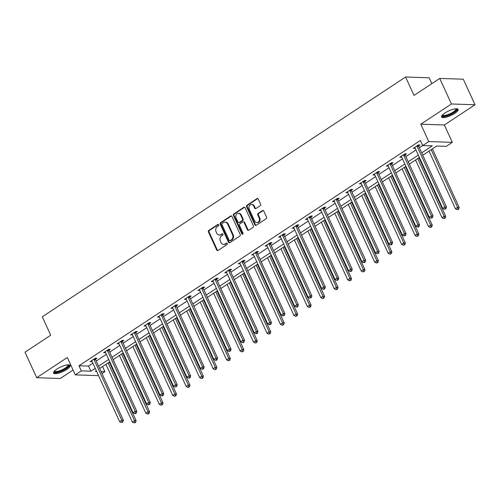 <?xml version="1.0" encoding="UTF-8"?>
<svg xmlns="http://www.w3.org/2000/svg" width="500" height="500" viewBox="0 0 500 500"><rect width="100%" height="100%" fill="white"/><g stroke="black" fill="none" stroke-linecap="round" stroke-linejoin="round"><path stroke-width="0.75" d="M218.731 224.794A0.806 0.675 -88.1 0 0 217.819 224.481L208.819 230.419A1.15 0.963 -88.1 0 0 208.431 231.981L216.7 250.044A1.15 0.963 -88.1 0 0 218.006 250.487L227.006 244.544A0.806 0.675 -88.1 0 0 226.363 243.137L225.2 243.906A3.675 3.081 -88.1 0 1 223.606 244.375A3.675 3.081 -88.1 0 1 221.019 242.488L220.325 240.981A3.675 3.081 -88.1 0 1 221.569 235.981L222.731 235.212A0.806 0.675 -88.1 0 0 222.087 233.812L220.925 234.581A3.675 3.081 -88.1 0 1 219.338 235.044A3.675 3.081 -88.1 0 1 216.744 233.156L216.056 231.656A3.675 3.081 -88.1 0 1 217.3 226.656L218.463 225.888A0.806 0.675 -88.1 0 0 218.731 224.794M217.819 224.481L218.456 224.5A0.806 0.675 -88.1 0 0 218.456 224.5L209.456 230.444A1.15 0.963 -88.1 0 0 209.069 232.006L217.338 250.062A1.15 0.963 -88.1 0 0 217.831 250.575M227.025 243.144A0.806 0.675 -88.1 0 0 227 243.162L225.2 243.906M222.756 233.812A0.806 0.675 -88.1 0 0 222.725 233.831L220.925 234.581M444.869 113.038A9.125 2.537 155.4 0 0 441.538 116.994A9.125 2.537 155.4 0 0 454.806 113.362A9.125 2.537 155.4 0 0 458.137 109.4A9.125 2.537 155.4 0 0 444.869 113.038M56.887 369.113A9.125 2.537 155.4 0 0 53.556 373.075A9.125 2.537 155.4 0 0 66.825 369.438A9.125 2.537 155.4 0 0 70.156 365.475A9.125 2.537 155.4 0 0 56.887 369.113M260.212 205.712A1.15 0.963 -88.1 0 0 260.6 204.15L258.281 199.081A1.15 0.963 -88.1 0 0 256.975 198.637L246.981 205.238A1.15 0.963 -88.1 0 0 246.588 206.8L254.856 224.856A1.15 0.963 -88.1 0 0 256.163 225.3L266.163 218.7A1.15 0.963 -88.1 0 0 266.55 217.138L263.744 211.019A1.15 0.963 -88.1 0 0 262.438 210.575L258.163 213.4A1.15 0.963 -88.1 0 0 257.775 214.963L259.163 217.994A3.075 2.575 -88.1 0 1 259.088 221.081A3.075 2.575 -88.1 0 1 256.8 222.562A3.075 2.575 -88.1 0 1 254.631 220.987L249.188 209.1A3.075 2.575 -88.1 0 1 249.269 206.012A3.075 2.575 -88.1 0 1 251.556 204.531A3.075 2.575 -88.1 0 1 253.719 206.106L254.625 208.088A1.15 0.963 -88.1 0 0 255.931 208.531L260.212 205.712M439.731 78.431L463.3 79.2L475 104.756L451.431 103.981L439.731 78.431L414.019 95.406L405.594 77.006L42.294 316.794L50.719 335.194L25 352.169L36.7 377.719L67.331 357.5L75.287 374.875L81.331 370.887L78.987 365.775L420.369 140.456L422.713 145.562L428.75 141.575L452.319 142.35L446.281 146.337L436.725 146.025L422.75 155.244M451.431 103.981L420.794 124.206L428.75 141.575M231.938 216.469A1.15 0.963 -88.1 0 0 230.631 216.025L220.637 222.619A1.15 0.963 -88.1 0 0 220.25 224.181L228.512 242.244A1.15 0.963 -88.1 0 0 229.819 242.688L239.819 236.088A1.15 0.963 -88.1 0 0 240.206 234.525L231.938 216.469M233.806 213.931L243.8 207.331A1.15 0.963 -88.1 0 1 245.106 207.775L253.375 225.831A1.15 0.963 -88.1 0 1 252.987 227.394L248.713 230.219A1.15 0.963 -88.1 0 1 247.406 229.775L244.05 222.45A1.15 0.963 -88.1 0 0 242.744 222.006L239.906 223.881A1.15 0.963 -88.1 0 0 239.519 225.444L243.012 233.069A0.806 0.675 -88.1 0 1 241.825 233.85L233.419 215.487A1.15 0.963 -88.1 0 1 233.806 213.931L234.444 213.95L244.438 207.35L243.8 207.331M36.7 377.719L60.269 378.488L73.075 370.037M431.844 83.637L429.162 77.781L405.594 77.006M78.987 365.775L88.544 366.087L92.875 363.225M96.237 361.006L106.337 354.344M109.7 352.125L119.8 345.456M123.162 343.237L133.262 336.569M136.625 334.35L146.725 327.688M150.087 325.469L160.188 318.8M163.55 316.581L173.65 309.913M177.013 307.694L187.113 301.031M190.475 298.812L200.575 292.144M203.938 289.925L214.037 283.263M217.4 281.038L227.5 274.375M230.863 272.156L240.963 265.487M244.319 263.269L254.419 256.606M257.781 254.387L267.881 247.719M271.244 245.5L281.344 238.831M284.706 236.612L294.806 229.95M298.169 227.731L308.269 221.062M311.631 218.844L321.731 212.175M325.094 209.956L335.194 203.294M338.556 201.075L348.656 194.406M352.019 192.188L362.119 185.525M365.481 183.3L375.581 176.637M378.944 174.419L389.044 167.75M392.406 165.531L402.506 158.869M405.863 156.65L415.962 149.981M419.325 147.762L422.7 145.538M95.538 359.156L96.938 358.231L95.344 358.181L90.162 361.6L92.062 361.45M109 350.269L110.4 349.344L108.806 349.294L103.625 352.713L105.525 352.562M122.463 341.381L123.863 340.462L122.269 340.406L117.088 343.825L118.987 343.675M135.925 332.5L137.319 331.575L135.731 331.525L130.55 334.944L132.45 334.794M149.388 323.612L150.781 322.694L149.194 322.638L144.012 326.056L145.912 325.906M162.85 314.725L164.244 313.806L162.65 313.756L157.475 317.169L159.375 317.019M176.312 305.844L177.706 304.919L176.112 304.869L170.938 308.288L172.838 308.137M189.775 296.956L191.169 296.038L189.575 295.981L184.4 299.4L186.3 299.25M203.238 288.075L204.631 287.15L203.038 287.1L197.862 290.512L199.756 290.369M216.694 279.188L218.094 278.263L216.5 278.212L211.325 281.631L213.219 281.481M230.156 270.3L231.556 269.381L229.963 269.325L224.788 272.744L226.681 272.594M243.619 261.419L245.019 260.494L243.425 260.444L238.25 263.863L240.144 263.712M257.081 252.531L258.481 251.606L256.887 251.556L251.706 254.975L253.606 254.825M270.544 243.644L271.944 242.725L270.35 242.669L265.169 246.088L267.069 245.938M284.006 234.762L285.406 233.837L283.812 233.787L278.631 237.206L280.531 237.056M297.469 225.875L298.863 224.956L297.275 224.9L292.094 228.319L293.994 228.169M310.931 216.988L312.325 216.069L310.738 216.019L305.556 219.431L307.456 219.281M324.394 208.106L325.788 207.181L324.194 207.131L319.019 210.55L320.919 210.4M337.856 199.219L339.25 198.3L337.656 198.244L332.481 201.663L334.381 201.513M351.319 190.338L352.713 189.412L351.119 189.363L345.944 192.775L347.844 192.631M364.781 181.45L366.175 180.525L364.581 180.475L359.406 183.894L361.3 183.744M378.237 172.562L379.637 171.644L378.044 171.588L372.869 175.006L374.762 174.856M391.7 163.681L393.1 162.756L391.506 162.706L386.331 166.125L388.225 165.975M405.163 154.794L406.562 153.869L404.969 153.819L399.794 157.238L401.688 157.088M418.625 145.906L420.025 144.987L418.431 144.938L413.25 148.35L415.15 148.2M420.794 124.206L444.363 124.975L475 104.756M444.363 124.975L452.319 142.35M102.569 366.575L104.9 371.656L101.994 373.575M421.669 152.875L432.262 145.875L422.713 145.562M81.331 370.887L90.881 371.2L95.219 368.338M98.581 366.119L108.681 359.45M112.044 357.231L122.144 350.569M125.506 348.35L135.606 341.681M138.963 339.462L149.062 332.794M152.425 330.575L162.525 323.913M165.888 321.694L175.987 315.025M179.35 312.806L189.45 306.137M192.812 303.919L202.913 297.256M206.275 295.038L216.375 288.369M219.737 286.15L229.838 279.488M233.2 277.262L243.3 270.6M246.663 268.381L256.762 261.712M260.125 259.494L270.225 252.831M273.587 250.613L283.688 243.944M287.05 241.725L297.15 235.056M300.506 232.838L310.606 226.175M313.969 223.956L324.069 217.288M327.431 215.069L337.531 208.4M340.894 206.181L350.994 199.519M354.356 197.3L364.456 190.631M367.819 188.412L377.919 181.75M381.281 179.531L391.381 172.862M394.744 170.644L404.844 163.975M408.206 161.756L418.306 155.094M98.556 375.631L75.287 374.875M96.306 370.706L95.344 371.344L96.613 371.388M101.056 371.531L104.9 371.656M419.394 157.463L409.294 164.131M405.931 166.35L395.831 173.012M392.469 175.231L382.369 181.9M379.006 184.119L368.906 190.787M365.544 193.006L355.444 199.669M352.081 201.887L341.981 208.556M338.619 210.775L328.519 217.444M325.156 219.662L315.056 226.325M311.694 228.544L301.594 235.212M298.231 237.431L288.131 244.094M284.769 246.319L274.669 252.981M271.306 255.2L261.206 261.869M257.85 264.088L247.75 270.75M244.387 272.969L234.288 279.637M230.925 281.856L220.825 288.525M217.463 290.744L207.362 297.406M204 299.625L193.9 306.294M190.538 308.512L180.438 315.181M177.075 317.4L166.975 324.062M163.612 326.281L153.512 332.95M150.15 335.169L140.05 341.831M136.688 344.05L126.587 350.719M123.225 352.938L113.125 359.606M109.763 361.825L99.663 368.488M88.544 366.087L90.881 371.2M91.756 361.65L91.369 360.8M105.219 352.762L104.831 351.919M118.681 343.881L118.294 343.031M132.144 334.994L131.756 334.144M145.606 326.106L145.219 325.262M159.069 317.225L158.681 316.375M172.531 308.337L172.144 307.494M185.994 299.45L185.606 298.606M199.456 290.569L199.069 289.719M212.919 281.681L212.525 280.837M226.375 272.8L225.987 271.95M239.838 263.913L239.45 263.062M253.3 255.025L252.913 254.181M266.762 246.144L266.375 245.294M280.225 237.256L279.837 236.406M293.688 228.369L293.3 227.525M307.15 219.488L306.762 218.637M320.613 210.6L320.225 209.756M334.075 201.713L333.688 200.869M347.537 192.831L347.15 191.981M361 183.944L360.613 183.1M374.462 175.062L374.069 174.213M387.919 166.175L387.531 165.325M401.381 157.287L400.994 156.444M414.844 148.406L414.456 147.556M219.338 235.044L219.975 235.062A3.675 3.081 -88.1 0 0 221.562 234.6M223.606 244.375L224.244 244.394A3.675 3.081 -88.1 0 0 225.831 243.931M231.444 215.956A1.15 0.963 -88.1 0 0 231.269 216.044L221.275 222.644A1.15 0.963 -88.1 0 0 220.888 224.206L229.15 242.262A1.15 0.963 -88.1 0 0 229.644 242.775M222.213 223.412A0.806 0.675 -88.1 0 0 221.938 224.506L229.194 240.356A0.806 0.675 -88.1 0 0 230.113 240.669L231.337 239.856A3.675 3.081 -88.1 0 0 232.581 234.856L227.619 224.025A3.675 3.081 -88.1 0 0 225.025 222.138A3.675 3.081 -88.1 0 0 223.438 222.6L222.213 223.412M229.762 240.769L230.4 240.787A0.806 0.675 -88.1 0 0 230.75 240.688L230.113 240.669M225.025 222.138L225.662 222.156A3.675 3.081 -88.1 0 1 228.256 224.044L233.219 234.875A3.675 3.081 -88.1 0 1 231.975 239.875L230.75 240.688M243.244 221.863L243.881 221.881A1.15 0.963 -88.1 0 1 244.688 222.475L248.044 229.794A1.15 0.963 -88.1 0 0 248.531 230.306M234.444 213.95A1.15 0.963 -88.1 0 0 234.056 215.512L242.463 233.869A0.806 0.675 -88.1 0 0 242.712 234.175M240.569 214.85A3.075 2.575 -88.1 0 0 238.406 213.275A3.075 2.575 -88.1 0 0 236.119 214.756A3.075 2.575 -88.1 0 0 236.038 217.844L237.956 222.031A1.15 0.963 -88.1 0 0 239.262 222.475L242.1 220.6A1.15 0.963 -88.1 0 0 242.488 219.037L240.569 214.85L241.206 214.875A3.075 2.575 -88.1 0 0 239.044 213.3L238.406 213.275M238.769 222.619L239.406 222.644A1.15 0.963 -88.1 0 0 239.9 222.494L239.262 222.475M241.206 214.875L243.125 219.062A1.15 0.963 -88.1 0 1 242.738 220.625L239.9 222.494M251.556 204.531L252.194 204.556A3.075 2.575 -88.1 0 1 254.356 206.131L255.263 208.113A1.15 0.963 -88.1 0 0 255.756 208.625M256.8 222.562L257.431 222.581A3.075 2.575 -88.1 0 0 259.725 221.106A3.075 2.575 -88.1 0 0 259.8 218.019L259.163 217.994M263.25 210.506A1.15 0.963 -88.1 0 0 263.075 210.594L258.8 213.419A1.15 0.963 -88.1 0 0 258.412 214.981L259.8 218.019M257.787 198.569A1.15 0.963 -88.1 0 0 257.613 198.656L247.613 205.256A1.15 0.963 -88.1 0 0 247.225 206.819L255.494 224.875A1.15 0.963 -88.1 0 0 255.987 225.387M105.944 364.35L132.363 422.056L134.519 420.631L136.113 420.681L109.3 362.131M134.956 422.4L134.094 422.969L135.594 422.419L134.956 422.4L134.519 420.631L108.1 362.925M134.094 422.969L132.363 422.056M136.113 420.681L135.594 422.419M93.944 359.1L93.963 359.288A1.169 0.981 -88.1 0 0 94.075 359.706L121.775 420.213L119.619 421.637L91.919 361.131A1.169 0.981 -88.1 0 0 91.681 360.794L91.562 360.675M95.444 358.181L95.556 359.338A1.169 0.981 -88.1 0 0 95.669 359.762L123.369 420.262L121.775 420.213L122.219 421.987L121.356 422.556L122.856 422.006L122.219 421.987M122.856 422.006L123.369 420.262M119.619 421.637L121.356 422.556M68.325 364.831A7.9 2.194 -24.6 0 1 66.4 368.175A7.9 2.194 -24.6 0 1 58.587 371.856A7.9 2.194 -24.6 0 1 54.269 371.262M54.581 370.938A7.312 2.031 155.4 0 0 54.6 370.988A7.312 2.031 155.4 0 0 58.569 371.094A7.312 2.031 155.4 0 0 65.269 368.05A7.312 2.031 155.4 0 0 67.9 364.9A7.312 2.031 155.4 0 0 67.875 364.85M53.513 372.55A9.069 2.519 155.4 0 0 58.163 372.362A9.069 2.519 155.4 0 0 69.794 365.094M456.306 108.75A7.9 2.194 -24.6 0 1 453.762 112.519A7.9 2.194 -24.6 0 1 445.95 115.938A7.9 2.194 -24.6 0 1 442.25 115.188M442.562 114.856A7.312 2.031 155.4 0 0 442.581 114.913A7.312 2.031 155.4 0 0 453.212 112A7.312 2.031 155.4 0 0 455.881 108.825A7.312 2.031 155.4 0 0 455.856 108.775M441.494 116.475A9.069 2.519 155.4 0 0 454.4 112.544A9.069 2.519 155.4 0 0 457.775 109.019M119.4 355.462L145.825 413.169L147.981 411.744L149.575 411.794L122.762 353.244M148.419 413.512L147.556 414.087L149.056 413.537L148.419 413.512L147.981 411.744L121.562 354.038M147.556 414.087L145.825 413.169M149.575 411.794L149.056 413.537M132.863 346.575L159.281 404.281L161.444 402.856L163.031 402.912L136.225 344.356M161.881 404.631L161.019 405.2L162.519 404.65L161.881 404.631L161.444 402.856L135.025 345.156M161.019 405.2L159.281 404.281M163.031 402.912L162.519 404.65M107.406 350.219L107.425 350.4A1.169 0.981 -88.1 0 0 107.537 350.825L135.238 411.325L133.081 412.75L105.381 352.244A1.169 0.981 -88.1 0 0 105.144 351.906L105.025 351.788M108.906 349.3L109.019 350.45A1.169 0.981 -88.1 0 0 109.131 350.875L136.831 411.381L135.238 411.325L135.681 413.1L134.812 413.669L135.45 413.688L136.312 413.119L135.681 413.1M136.312 413.119L136.831 411.381M133.081 412.75L134.812 413.669M120.869 341.331L120.887 341.512A1.169 0.981 -88.1 0 0 121 341.938L148.7 402.444L146.544 403.869L118.844 343.363A1.169 0.981 -88.1 0 0 118.606 343.019L118.488 342.906M122.369 340.412L122.481 341.569A1.169 0.981 -88.1 0 0 122.594 341.987L150.294 402.494L148.7 402.444L149.137 404.212L148.275 404.781L148.912 404.806L149.775 404.237L149.137 404.212M149.775 404.237L150.294 402.494M146.544 403.869L148.275 404.781M146.325 337.694L172.744 395.4L174.906 393.975L176.494 394.025L149.688 335.475M175.344 395.744L174.481 396.312L175.981 395.769L175.344 395.744L174.906 393.975L148.481 336.269M174.481 396.312L172.744 395.4M176.494 394.025L175.981 395.769M159.787 328.806L186.206 386.512L188.363 385.087L189.956 385.138L163.15 326.587M188.806 386.863L187.944 387.431L189.444 386.881L188.806 386.863L188.363 385.087L161.944 327.381M187.944 387.431L186.206 386.512M189.956 385.138L189.444 386.881M173.25 319.919L199.669 377.625L201.825 376.206L203.419 376.256L176.612 317.7M202.269 377.975L201.406 378.544L202.906 377.994L202.269 377.975L201.825 376.206L175.406 318.5M201.406 378.544L199.669 377.625M203.419 376.256L202.906 377.994M134.331 332.444L134.35 332.631A1.169 0.981 -88.1 0 0 134.462 333.05L162.162 393.556L160.006 394.981L132.306 334.475A1.169 0.981 -88.1 0 0 132.069 334.137L131.95 334.019M135.831 331.525L135.944 332.681A1.169 0.981 -88.1 0 0 136.056 333.106L163.756 393.606L162.162 393.556L162.6 395.331L161.737 395.9L162.375 395.919L163.238 395.35L162.6 395.331M163.238 395.35L163.756 393.606M160.006 394.981L161.737 395.9M147.794 323.562L147.812 323.744A1.169 0.981 -88.1 0 0 147.925 324.169L175.625 384.675L173.469 386.094L145.769 325.594A1.169 0.981 -88.1 0 0 145.531 325.25L145.412 325.131M149.294 322.644L149.406 323.794A1.169 0.981 -88.1 0 0 149.519 324.219L177.219 384.725L175.625 384.675L176.062 386.444L175.2 387.013L176.7 386.463L176.062 386.444M176.7 386.463L177.219 384.725M173.469 386.094L175.2 387.013M161.256 314.675L161.275 314.856A1.169 0.981 -88.1 0 0 161.388 315.281L189.088 375.788L186.931 377.212L159.231 316.706A1.169 0.981 -88.1 0 0 158.994 316.363L158.875 316.25M162.756 313.756L162.869 314.913A1.169 0.981 -88.1 0 0 162.981 315.331L190.681 375.838L189.088 375.788L189.525 377.556L188.663 378.125L189.3 378.15L190.162 377.581L189.525 377.556M190.162 377.581L190.681 375.838M186.931 377.212L188.663 378.125M174.719 305.788L174.737 305.975A1.169 0.981 -88.1 0 0 174.85 306.394L202.55 366.9L200.394 368.325L172.694 307.819A1.169 0.981 -88.1 0 0 172.456 307.481L172.331 307.362M176.219 304.869L176.331 306.025A1.169 0.981 -88.1 0 0 176.438 306.45L204.144 366.956L202.55 366.9L202.987 368.675L202.125 369.244L202.763 369.263L203.625 368.694L202.987 368.675M203.625 368.694L204.144 366.956M200.394 368.325L202.125 369.244M188.181 296.906L188.2 297.087A1.169 0.981 -88.1 0 0 188.312 297.512L216.012 358.019L213.856 359.438L186.15 298.938A1.169 0.981 -88.1 0 0 185.912 298.594L185.794 298.481M189.681 295.988L189.788 297.144A1.169 0.981 -88.1 0 0 189.9 297.562L217.606 358.069L216.012 358.019L216.45 359.787L215.588 360.356L216.225 360.381L217.087 359.806L216.45 359.787M217.087 359.806L217.606 358.069M213.856 359.438L215.588 360.356M201.644 288.019L201.663 288.206A1.169 0.981 -88.1 0 0 201.775 288.625L229.475 349.131L227.319 350.556L199.613 290.05A1.169 0.981 -88.1 0 0 199.375 289.713L199.256 289.594M203.144 287.1L203.25 288.256A1.169 0.981 -88.1 0 0 203.363 288.681L231.069 349.181L229.475 349.131L229.913 350.9L229.05 351.475L230.55 350.925L229.913 350.9M230.55 350.925L231.069 349.181M227.319 350.556L229.05 351.475M215.106 279.137L215.119 279.319A1.169 0.981 -88.1 0 0 215.231 279.744L242.938 340.244L240.775 341.669L213.075 281.163A1.169 0.981 -88.1 0 0 212.838 280.825L212.719 280.706M216.6 278.219L216.713 279.369A1.169 0.981 -88.1 0 0 216.825 279.794L244.525 340.3L242.938 340.244L243.375 342.019L242.512 342.587L243.15 342.606L244.013 342.038L243.375 342.019M244.013 342.038L244.525 340.3M240.775 341.669L242.512 342.587M228.569 270.25L228.581 270.431A1.169 0.981 -88.1 0 0 228.694 270.856L256.4 331.362L254.237 332.788L226.537 272.281A1.169 0.981 -88.1 0 0 226.3 271.938L226.181 271.825M230.062 269.331L230.175 270.487A1.169 0.981 -88.1 0 0 230.287 270.906L257.987 331.413L256.4 331.362L256.837 333.131L255.975 333.7L256.613 333.725L257.475 333.15L256.837 333.131M257.475 333.15L257.987 331.413M254.237 332.788L255.975 333.7M242.025 261.363L242.044 261.55A1.169 0.981 -88.1 0 0 242.156 261.969L269.856 322.475L267.7 323.9L240 263.394A1.169 0.981 -88.1 0 0 239.762 263.056L239.644 262.938M243.525 260.444L243.637 261.6A1.169 0.981 -88.1 0 0 243.75 262.025L271.45 322.525L269.856 322.475L270.3 324.25L269.438 324.819L270.938 324.269L270.3 324.25M270.938 324.269L271.45 322.525M267.7 323.9L269.438 324.819M255.487 252.481L255.506 252.662A1.169 0.981 -88.1 0 0 255.619 253.088L283.319 313.587L281.163 315.012L253.463 254.506A1.169 0.981 -88.1 0 0 253.225 254.169L253.106 254.05M256.988 251.562L257.1 252.712A1.169 0.981 -88.1 0 0 257.213 253.137L284.913 313.644L283.319 313.587L283.762 315.363L282.9 315.931L284.4 315.381L283.762 315.363M284.4 315.381L284.913 313.644M281.163 315.012L282.9 315.931M268.95 243.594L268.969 243.775A1.169 0.981 -88.1 0 0 269.081 244.2L296.781 304.706L294.625 306.131L266.925 245.625A1.169 0.981 -88.1 0 0 266.688 245.281L266.569 245.169M270.45 242.675L270.562 243.831A1.169 0.981 -88.1 0 0 270.675 244.25L298.375 304.756L296.781 304.706L297.225 306.475L296.356 307.044L296.994 307.069L297.856 306.5L297.225 306.475M297.856 306.5L298.375 304.756M294.625 306.131L296.356 307.044M282.413 234.706L282.431 234.894A1.169 0.981 -88.1 0 0 282.544 235.312L310.244 295.819L308.087 297.244L280.387 236.737A1.169 0.981 -88.1 0 0 280.15 236.4L280.031 236.281M283.913 233.787L284.025 234.944A1.169 0.981 -88.1 0 0 284.137 235.369L311.837 295.875L310.244 295.819L310.681 297.594L309.819 298.163L311.319 297.613L310.681 297.594M311.319 297.613L311.837 295.875M308.087 297.244L309.819 298.163M295.875 225.825L295.894 226.006A1.169 0.981 -88.1 0 0 296.006 226.431L323.706 286.938L321.55 288.356L293.85 227.856A1.169 0.981 -88.1 0 0 293.612 227.512L293.494 227.394M297.375 224.906L297.488 226.056A1.169 0.981 -88.1 0 0 297.6 226.481L325.3 286.988L323.706 286.938L324.144 288.706L323.281 289.275L323.919 289.294L324.781 288.725L324.144 288.706M324.781 288.725L325.3 286.988M321.55 288.356L323.281 289.275M309.337 216.938L309.356 217.119A1.169 0.981 -88.1 0 0 309.469 217.544L337.169 278.05L335.012 279.475L307.312 218.969A1.169 0.981 -88.1 0 0 307.075 218.625L306.956 218.512M310.837 216.019L310.95 217.175A1.169 0.981 -88.1 0 0 311.062 217.594L338.762 278.1L337.169 278.05L337.606 279.819L336.744 280.387L338.244 279.844L337.606 279.819M338.244 279.844L338.762 278.1M335.012 279.475L336.744 280.387M322.8 208.05L322.819 208.238A1.169 0.981 -88.1 0 0 322.931 208.656L350.631 269.163L348.475 270.587L320.775 210.081A1.169 0.981 -88.1 0 0 320.538 209.744L320.419 209.625M324.3 207.131L324.412 208.287A1.169 0.981 -88.1 0 0 324.525 208.713L352.225 269.219L350.631 269.163L351.069 270.938L350.206 271.506L350.844 271.525L351.706 270.956L351.069 270.938M351.706 270.956L352.225 269.219M348.475 270.587L350.206 271.506M336.262 199.169L336.281 199.35A1.169 0.981 -88.1 0 0 336.394 199.775L364.094 260.281L361.938 261.7L334.237 201.2A1.169 0.981 -88.1 0 0 334 200.856L333.875 200.744M337.762 198.25L337.875 199.406A1.169 0.981 -88.1 0 0 337.981 199.825L365.688 260.331L364.094 260.281L364.531 262.05L363.669 262.619L364.306 262.644L365.169 262.069L364.531 262.05M365.169 262.069L365.688 260.331M361.938 261.7L363.669 262.619M349.725 190.281L349.744 190.469A1.169 0.981 -88.1 0 0 349.856 190.888L377.556 251.394L375.4 252.819L347.694 192.312A1.169 0.981 -88.1 0 0 347.456 191.975L347.337 191.856M351.225 189.363L351.331 190.519A1.169 0.981 -88.1 0 0 351.444 190.944L379.15 251.444L377.556 251.394L377.994 253.162L377.131 253.738L378.631 253.188L377.994 253.162M378.631 253.188L379.15 251.444M375.4 252.819L377.131 253.738M363.188 181.4L363.206 181.581A1.169 0.981 -88.1 0 0 363.319 182.006L391.019 242.506L388.862 243.931L361.156 183.425A1.169 0.981 -88.1 0 0 360.919 183.088L360.8 182.969M364.688 180.481L364.794 181.631A1.169 0.981 -88.1 0 0 364.906 182.056L392.612 242.562L391.019 242.506L391.456 244.281L390.594 244.85L391.231 244.869L392.094 244.3L391.456 244.281M392.094 244.3L392.612 242.562M388.862 243.931L390.594 244.85M376.65 172.512L376.662 172.694A1.169 0.981 -88.1 0 0 376.775 173.119L404.481 233.625L402.319 235.05L374.619 174.544A1.169 0.981 -88.1 0 0 374.381 174.2L374.263 174.088M378.144 171.594L378.256 172.75A1.169 0.981 -88.1 0 0 378.369 173.169L406.069 233.675L404.481 233.625L404.919 235.394L404.056 235.963L405.556 235.419L404.919 235.394M405.556 235.419L406.069 233.675M402.319 235.05L404.056 235.963M186.713 311.038L213.131 368.744L215.287 367.319L216.881 367.369L190.075 308.819M215.731 369.087L214.862 369.656L216.363 369.113L215.731 369.087L215.287 367.319L188.869 309.613M214.862 369.656L213.131 368.744M216.881 367.369L216.363 369.113M200.175 302.15L226.594 359.856L228.75 358.431L230.344 358.488L203.538 299.931M229.188 360.206L228.325 360.775L229.825 360.225L229.188 360.206L228.75 358.431L202.331 300.725M228.325 360.775L226.594 359.856M230.344 358.488L229.825 360.225M213.637 293.269L240.056 350.969L242.213 349.55L243.806 349.6L217 291.05M242.65 351.319L241.788 351.887L243.287 351.337L242.65 351.319L242.213 349.55L215.794 291.844M241.788 351.887L240.056 350.969M243.806 349.6L243.287 351.337M227.1 284.381L253.519 342.088L255.675 340.662L257.269 340.712L230.463 282.162M256.112 342.431L255.25 343.006L256.75 342.456L256.112 342.431L255.675 340.662L229.256 282.956M255.25 343.006L253.519 342.088M257.269 340.712L256.75 342.456M240.562 275.494L266.981 333.2L269.137 331.775L270.731 331.831L243.925 273.275M269.575 333.55L268.712 334.119L270.212 333.569L269.575 333.55L269.137 331.775L242.719 274.069M268.712 334.119L266.981 333.2M270.731 331.831L270.212 333.569M254.025 266.613L280.444 324.319L282.6 322.894L284.194 322.944L257.387 264.394M283.038 324.663L282.175 325.231L283.675 324.681L283.038 324.663L282.6 322.894L256.181 265.188M282.175 325.231L280.444 324.319M284.194 322.944L283.675 324.681M267.488 257.725L293.906 315.431L296.062 314.006L297.656 314.056L270.844 255.506M296.5 315.775L295.637 316.35L297.137 315.8L296.5 315.775L296.062 314.006L269.644 256.3M295.637 316.35L293.906 315.431M297.656 314.056L297.137 315.8M280.944 248.837L307.369 306.544L309.525 305.119L311.119 305.175L284.306 246.619M309.962 306.894L309.1 307.462L310.6 306.913L309.962 306.894L309.525 305.119L283.106 247.419M309.1 307.462L307.369 306.544M311.119 305.175L310.6 306.913M294.406 239.956L320.825 297.663L322.987 296.238L324.575 296.288L297.769 237.738M323.425 298.006L322.562 298.575L324.062 298.031L323.425 298.006L322.987 296.238L296.569 238.531M322.562 298.575L320.825 297.663M324.575 296.288L324.062 298.031M307.869 231.069L334.288 288.775L336.45 287.35L338.038 287.4L311.231 228.85M336.887 289.125L336.025 289.694L337.525 289.144L336.887 289.125L336.45 287.35L310.025 229.644M336.025 289.694L334.288 288.775M338.038 287.4L337.525 289.144M321.331 222.188L347.75 279.887L349.906 278.469L351.5 278.519L324.694 219.963M350.35 280.238L349.487 280.806L350.988 280.256L350.35 280.238L349.906 278.469L323.488 220.763M349.487 280.806L347.75 279.887M351.5 278.519L350.988 280.256M334.794 213.3L361.213 271.006L363.369 269.581L364.963 269.631L338.156 211.081M363.812 271.35L362.95 271.919L364.45 271.375L363.812 271.35L363.369 269.581L336.95 211.875M362.95 271.919L361.213 271.006M364.963 269.631L364.45 271.375M348.256 204.412L374.675 262.119L376.831 260.694L378.425 260.75L351.619 202.194M377.275 262.469L376.406 263.038L377.906 262.488L377.275 262.469L376.831 260.694L350.412 202.987M376.406 263.038L374.675 262.119M378.425 260.75L377.906 262.488M361.719 195.531L388.137 253.231L390.294 251.812L391.887 251.863L365.081 193.312M390.731 253.581L389.869 254.15L391.369 253.6L390.731 253.581L390.294 251.812L363.875 194.106M389.869 254.15L388.137 253.231M391.887 251.863L391.369 253.6M375.181 186.644L401.6 244.35L403.756 242.925L405.35 242.975L378.544 184.425M404.194 244.694L403.331 245.269L404.831 244.719L404.194 244.694L403.756 242.925L377.337 185.219M403.331 245.269L401.6 244.35M405.35 242.975L404.831 244.719M388.644 177.756L415.062 235.463L417.219 234.037L418.812 234.094L392.006 175.538M417.656 235.812L416.794 236.381L418.294 235.831L417.656 235.812L417.219 234.037L390.8 176.337M416.794 236.381L415.062 235.463M418.812 234.094L418.294 235.831M402.106 168.875L428.525 226.581L430.681 225.156L432.275 225.206L405.469 166.656M431.119 226.925L430.256 227.494L431.756 226.944L431.119 226.925L430.681 225.156L404.263 167.45M430.256 227.494L428.525 226.581M432.275 225.206L431.756 226.944M415.569 159.987L441.987 217.694L444.144 216.269L445.737 216.319L418.931 157.769M444.581 218.044L443.719 218.612L445.219 218.062L444.581 218.044L444.144 216.269L417.725 158.562M443.719 218.612L441.987 217.694M445.737 216.319L445.219 218.062M390.112 163.625L390.125 163.812A1.169 0.981 -88.1 0 0 390.238 164.231L417.944 224.737L415.781 226.163L388.081 165.656A1.169 0.981 -88.1 0 0 387.844 165.319L387.725 165.2M391.606 162.706L391.719 163.863A1.169 0.981 -88.1 0 0 391.831 164.288L419.531 224.788L417.944 224.737L418.381 226.513L417.519 227.081L418.156 227.1L419.019 226.531L418.381 226.513M419.019 226.531L419.531 224.788M415.781 226.163L417.519 227.081M403.569 154.744L403.587 154.925A1.169 0.981 -88.1 0 0 403.7 155.35L431.4 215.85L429.244 217.275L401.544 156.769A1.169 0.981 -88.1 0 0 401.306 156.431L401.188 156.312M405.069 153.825L405.181 154.975A1.169 0.981 -88.1 0 0 405.294 155.4L432.994 215.906L431.4 215.85L431.844 217.625L430.981 218.194L432.481 217.644L431.844 217.625M432.481 217.644L432.994 215.906M429.244 217.275L430.981 218.194M429.031 151.1L455.45 208.806L457.606 207.381L459.2 207.438L432.388 148.881M458.044 209.156L457.181 209.725L458.681 209.175L458.044 209.156L457.606 207.381L431.188 149.681M457.181 209.725L455.45 208.806M459.2 207.438L458.681 209.175M417.031 145.856L417.05 146.037A1.169 0.981 -88.1 0 0 417.163 146.463L444.862 206.969L442.706 208.394L415.006 147.887A1.169 0.981 -88.1 0 0 414.769 147.544L414.65 147.431M418.531 144.938L418.644 146.094A1.169 0.981 -88.1 0 0 418.756 146.512L446.456 207.019L444.862 206.969L445.306 208.738L444.444 209.306L445.944 208.762L445.306 208.738M445.944 208.762L446.456 207.019M442.706 208.394L444.444 209.306M227 243.162L226.363 243.137M222.725 233.831L222.087 233.812M217.338 250.062L216.7 250.044M209.069 232.006L208.431 231.981M209.456 230.444L208.819 230.419M229.15 242.262L228.512 242.244M220.888 224.206L220.25 224.181M221.275 222.644L220.637 222.619M231.269 216.044L230.631 216.025M231.975 239.875L231.337 239.856M233.219 234.875L232.581 234.856M228.256 224.044L227.619 224.025M248.044 229.794L247.406 229.775M244.688 222.475L244.05 222.45M242.463 233.869L241.825 233.85M234.056 215.512L233.419 215.487M242.738 220.625L242.1 220.6M243.125 219.062L242.488 219.037M255.263 208.113L254.625 208.088M254.356 206.131L253.719 206.106M258.412 214.981L257.775 214.963M258.8 213.419L258.163 213.4M263.075 210.594L262.438 210.575M255.494 224.875L254.856 224.856M247.225 206.819L246.588 206.8M247.613 205.256L246.981 205.238M257.613 198.656L256.975 198.637M93.963 359.288L95.556 359.338M94.075 359.706L95.669 359.762M107.425 350.4L109.019 350.45M107.537 350.825L109.131 350.875M120.887 341.512L122.481 341.569M121 341.938L122.594 341.987M134.35 332.631L135.944 332.681M134.462 333.05L136.056 333.106M147.812 323.744L149.406 323.794M147.925 324.169L149.519 324.219M161.275 314.856L162.869 314.913M161.388 315.281L162.981 315.331M174.737 305.975L176.331 306.025M174.85 306.394L176.438 306.45M188.2 297.087L189.788 297.144M188.312 297.512L189.9 297.562M201.663 288.206L203.25 288.256M201.775 288.625L203.363 288.681M215.119 279.319L216.713 279.369M215.231 279.744L216.825 279.794M228.581 270.431L230.175 270.487M228.694 270.856L230.287 270.906M242.044 261.55L243.637 261.6M242.156 261.969L243.75 262.025M255.506 252.662L257.1 252.712M255.619 253.088L257.213 253.137M268.969 243.775L270.562 243.831M269.081 244.2L270.675 244.25M282.431 234.894L284.025 234.944M282.544 235.312L284.137 235.369M295.894 226.006L297.488 226.056M296.006 226.431L297.6 226.481M309.356 217.119L310.95 217.175M309.469 217.544L311.062 217.594M322.819 208.238L324.412 208.287M322.931 208.656L324.525 208.713M336.281 199.35L337.875 199.406M336.394 199.775L337.981 199.825M349.744 190.469L351.331 190.519M349.856 190.888L351.444 190.944M363.206 181.581L364.794 181.631M363.319 182.006L364.906 182.056M376.662 172.694L378.256 172.75M376.775 173.119L378.369 173.169M390.125 163.812L391.719 163.863M390.238 164.231L391.831 164.288M403.587 154.925L405.181 154.975M403.7 155.35L405.294 155.4M417.05 146.037L418.644 146.094M417.163 146.463L418.756 146.512"/></g></svg>
